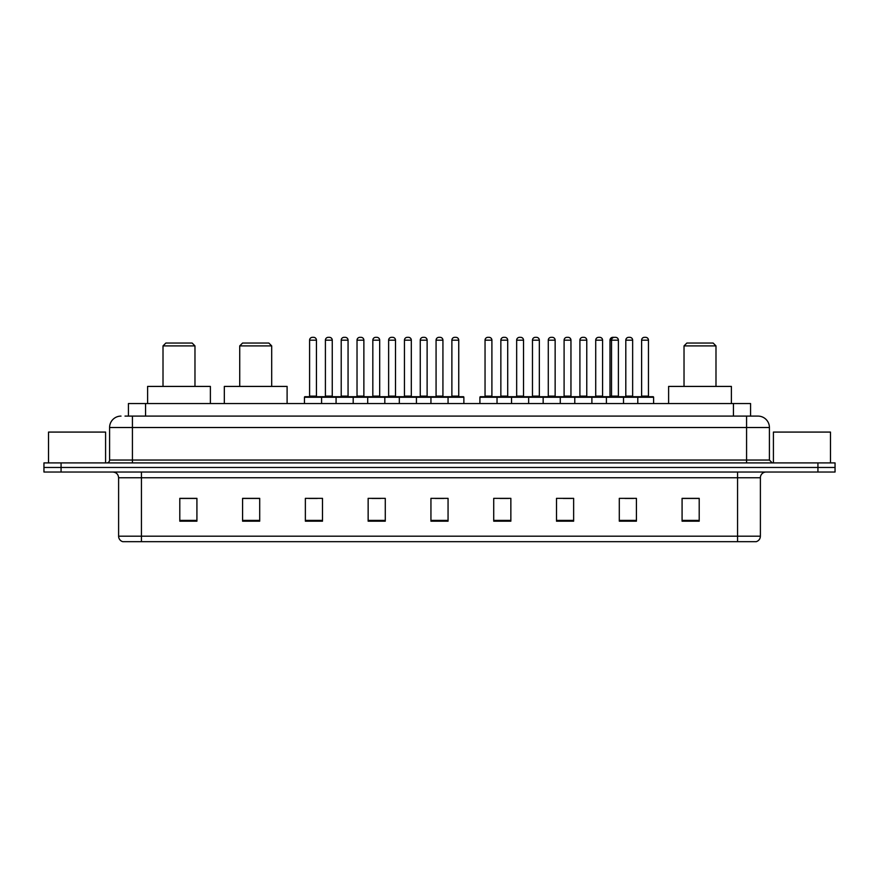 <?xml version="1.0" encoding="UTF-8"?>
<svg xmlns="http://www.w3.org/2000/svg" width="879" height="879" viewBox="0 0 879 879"><rect width="100%" height="100%" fill="white"/><g stroke="black" fill="none" stroke-linecap="round" stroke-linejoin="round"><path stroke-width="1.32" d="M125.005 416.097L132.421 416.097L125.005 416.097L128.433 416.097L128.433 403.538L750.567 403.538L750.567 416.097M121.005 416.097A11.416 11.416 0 0 0 109.589 427.513L109.589 460.047A2.857 2.857 0 0 1 106.733 462.903M769.411 427.513L132.421 427.513L132.421 416.097L757.995 416.097A11.416 11.416 0 0 1 769.411 427.513L769.411 460.047L772.267 462.903M61.069 462.903L43.95 462.903L43.95 467.463L61.069 467.463L43.95 467.463L43.95 472.034L61.069 472.034L61.069 467.463L817.931 467.463L61.069 467.463L61.069 462.903L817.931 462.903L817.931 467.463L835.05 467.463L817.931 467.463L817.931 472.034L61.069 472.034M835.05 462.903L835.05 467.463L835.05 462.903L817.931 462.903M757.819 416.097L753.995 416.097M755.995 541.673L123.005 541.673M122.719 541.673A5.703 5.703 0 0 1 118.61 536.19L141.442 536.19L141.442 541.673L737.558 541.673L737.558 536.19L760.39 536.19L760.39 477.747A5.703 5.703 0 0 1 766.103 472.034M118.61 536.19L118.61 477.747C118.269 474.275 116.369 472.375 112.897 472.034M699.201 521.181L699.201 498.349L682.082 498.349L682.082 521.181L699.201 521.181M636.418 521.181L636.418 498.349L619.299 498.349L619.299 521.181L636.418 521.181M573.635 521.181L573.635 498.349L556.506 498.349L556.506 521.181L573.635 521.181M510.853 521.181L510.853 498.349L493.723 498.349L493.723 521.181L510.853 521.181M196.918 521.181L196.918 498.349L179.799 498.349L179.799 521.181L196.918 521.181M259.701 521.181L259.701 498.349L242.582 498.349L242.582 521.181L259.701 521.181M322.494 521.181L322.494 498.349L305.365 498.349L305.365 521.181L322.494 521.181M385.277 521.181L385.277 498.349L368.147 498.349L368.147 521.181L385.277 521.181M448.059 521.181L448.059 498.349L430.941 498.349L430.941 521.181L448.059 521.181M835.05 472.034L835.05 467.463L835.05 472.034L817.931 472.034M737.558 541.673L755.83 541.673M563.241 498.459L571.811 498.459M624.947 498.459L633.506 498.459M371.982 498.459L380.541 498.459M308.738 498.459L317.297 498.459M499.997 498.459L508.567 498.459M435.215 498.459L443.785 498.459M259.701 498.459L242.582 498.459M196.918 498.459L179.799 498.459M699.201 498.459L682.082 498.459M105.59 462.903L105.59 432.083L48.521 432.083L48.521 462.903M163.011 345.897L194.973 345.897L192.127 343.041L165.867 343.041L163.011 345.897L163.011 386.419M194.973 345.897L194.973 386.419M210.389 403.538L210.389 386.419L147.606 386.419L147.606 403.538M239.725 345.897L271.688 345.897L268.842 343.041L242.582 343.041L239.725 345.897L239.725 386.419M271.688 345.897L271.688 386.419M287.103 403.538L287.103 386.419L224.321 386.419L224.321 403.538M684.027 345.897L715.989 345.897L713.133 343.041L686.873 343.041L684.027 345.897L684.027 386.419M715.989 345.897L715.989 386.419M731.394 403.538L731.394 386.419L668.611 386.419L668.611 403.538M830.479 462.903L830.479 432.083L773.41 432.083L773.41 462.903M447.323 396.693L463.299 396.693A0.571 0.571 0 0 1 463.87 397.264L304.453 397.264A0.571 0.571 0 0 1 305.024 396.693L321.011 396.693A0.571 0.571 0 0 1 321.582 397.264L321.582 403.538M316.44 340.184L309.595 340.184A2.857 2.857 0 0 1 312.441 337.327L313.583 337.327A2.857 2.857 0 0 1 316.44 340.184L316.44 396.121A0.571 0.571 0 0 0 317.011 396.693M309.595 340.184L309.595 396.121A0.571 0.571 0 0 1 309.023 396.693M304.453 397.264L304.453 403.538M336.075 403.538L336.075 397.264A0.571 0.571 0 0 1 336.646 396.693L352.633 396.693A0.571 0.571 0 0 1 353.193 397.264L353.193 403.538M348.062 340.184L341.217 340.184A2.857 2.857 0 0 1 344.063 337.327L345.205 337.327A2.857 2.857 0 0 1 348.062 340.184L348.062 396.121A0.571 0.571 0 0 0 348.633 396.693M341.217 340.184L341.217 396.121A0.571 0.571 0 0 1 340.645 396.693M367.697 403.538L367.697 397.264A0.571 0.571 0 0 1 368.268 396.693L384.244 396.693A0.571 0.571 0 0 1 384.815 397.264L384.815 403.538M379.684 340.184L372.828 340.184A2.857 2.857 0 0 1 375.685 337.327L376.827 337.327A2.857 2.857 0 0 1 379.684 340.184L379.684 396.121A0.571 0.571 0 0 0 380.255 396.693M372.828 340.184L372.828 396.121A0.571 0.571 0 0 1 372.267 396.693M399.319 403.538L399.319 397.264A0.571 0.571 0 0 1 399.89 396.693L415.866 396.693A0.571 0.571 0 0 1 416.437 397.264L416.437 403.538M411.306 340.184L404.45 340.184A2.857 2.857 0 0 1 407.307 337.327L408.449 337.327A2.857 2.857 0 0 1 411.306 340.184L411.306 396.121A0.571 0.571 0 0 0 411.877 396.693M404.45 340.184L404.45 396.121A0.571 0.571 0 0 1 403.879 396.693M430.941 403.538L430.941 397.264A0.571 0.571 0 0 1 431.512 396.693L447.488 396.693A0.571 0.571 0 0 1 448.059 397.264L448.059 403.538M442.928 340.184L436.072 340.184A2.857 2.857 0 0 1 438.929 337.327L440.071 337.327A2.857 2.857 0 0 1 442.928 340.184L442.928 396.121A0.571 0.571 0 0 0 443.499 396.693M436.072 340.184L436.072 396.121A0.571 0.571 0 0 1 435.501 396.693M637.044 396.693L653.031 396.693A0.571 0.571 0 0 1 653.602 397.264L479.912 397.264A0.571 0.571 0 0 1 480.483 396.693L496.459 396.693A0.571 0.571 0 0 1 497.031 397.264L497.031 403.538M491.899 340.184L485.043 340.184A2.857 2.857 0 0 1 487.9 337.327L489.043 337.327A2.857 2.857 0 0 1 491.899 340.184L491.899 396.121A0.571 0.571 0 0 0 492.471 396.693M485.043 340.184L485.043 396.121A0.571 0.571 0 0 1 484.483 396.693M479.912 397.264L479.912 403.538M511.534 403.538L511.534 397.264A0.571 0.571 0 0 1 512.105 396.693L528.081 396.693A0.571 0.571 0 0 1 528.653 397.264L528.653 403.538M523.521 340.184L516.665 340.184A2.857 2.857 0 0 1 519.522 337.327L520.665 337.327A2.857 2.857 0 0 1 523.521 340.184L523.521 396.121A0.571 0.571 0 0 0 524.093 396.693M516.665 340.184L516.665 396.121A0.571 0.571 0 0 1 516.094 396.693M543.156 403.538L543.156 397.264A0.571 0.571 0 0 1 543.727 396.693L559.703 396.693A0.571 0.571 0 0 1 560.275 397.264L560.275 403.538M555.143 340.184L548.287 340.184A2.857 2.857 0 0 1 551.144 337.327L552.287 337.327A2.857 2.857 0 0 1 555.143 340.184L555.143 396.121A0.571 0.571 0 0 0 555.715 396.693M548.287 340.184L548.287 396.121A0.571 0.571 0 0 1 547.716 396.693M574.778 403.538L574.778 397.264A0.571 0.571 0 0 1 575.349 396.693L591.325 396.693A0.571 0.571 0 0 1 591.897 397.264L591.897 403.538M586.765 340.184L579.909 340.184A2.857 2.857 0 0 1 582.766 337.327L583.909 337.327A2.857 2.857 0 0 1 586.765 340.184L586.765 396.121A0.571 0.571 0 0 0 587.337 396.693M579.909 340.184L579.909 396.121A0.571 0.571 0 0 1 579.338 396.693M606.4 403.538L606.4 397.264A0.571 0.571 0 0 1 606.971 396.693L622.947 396.693A0.571 0.571 0 0 1 623.519 397.264L623.519 403.538M618.387 340.184L611.531 340.184A2.857 2.857 0 0 1 614.388 337.327L615.531 337.327A2.857 2.857 0 0 1 618.387 340.184L618.387 396.121A0.571 0.571 0 0 0 618.948 396.693M614.19 337.338A2.857 2.857 0 0 0 613.992 337.327L612.85 337.327A2.857 2.857 0 0 0 609.993 340.184L611.531 340.184L611.531 396.121A0.571 0.571 0 0 1 610.96 396.693L605.422 396.693M637.791 403.538L637.791 397.264A0.571 0.571 0 0 0 637.22 396.693L621.233 396.693M632.649 340.184L625.804 340.184A2.857 2.857 0 0 1 628.661 337.327L629.793 337.327A2.857 2.857 0 0 1 632.649 340.184L632.649 396.121A0.571 0.571 0 0 0 633.221 396.693M625.804 340.184L625.804 396.121A0.571 0.571 0 0 1 625.233 396.693M336.822 396.693L320.835 396.693M325.406 340.184A2.857 2.857 0 0 1 328.252 337.327L329.394 337.327A2.857 2.857 0 0 1 332.251 340.184L325.406 340.184L325.406 396.121A0.571 0.571 0 0 1 324.834 396.693M332.251 340.184L332.251 396.121A0.571 0.571 0 0 0 332.822 396.693M368.433 396.693L352.457 396.693M357.028 340.184A2.857 2.857 0 0 1 359.874 337.327L361.016 337.327A2.857 2.857 0 0 1 363.873 340.184L357.028 340.184L357.028 396.121A0.571 0.571 0 0 1 356.456 396.693M363.873 340.184L363.873 396.121A0.571 0.571 0 0 0 364.444 396.693M400.055 396.693L384.079 396.693M388.639 340.184A2.857 2.857 0 0 1 391.496 337.327L392.638 337.327A2.857 2.857 0 0 1 395.495 340.184L388.639 340.184L388.639 396.121A0.571 0.571 0 0 1 388.068 396.693M395.495 340.184L395.495 396.121A0.571 0.571 0 0 0 396.066 396.693M431.677 396.693L415.701 396.693M420.261 340.184A2.857 2.857 0 0 1 423.118 337.327L424.26 337.327A2.857 2.857 0 0 1 427.117 340.184L420.261 340.184L420.261 396.121A0.571 0.571 0 0 1 419.69 396.693M427.117 340.184L427.117 396.121A0.571 0.571 0 0 0 427.688 396.693M451.883 340.184A2.857 2.857 0 0 1 454.74 337.327L455.882 337.327A2.857 2.857 0 0 1 458.739 340.184L451.883 340.184L451.883 396.121A0.571 0.571 0 0 1 451.312 396.693M458.739 340.184L458.739 396.121A0.571 0.571 0 0 0 459.31 396.693M463.87 397.264L463.87 403.538M512.27 396.693L496.294 396.693M500.854 340.184A2.857 2.857 0 0 1 503.711 337.327L504.854 337.327A2.857 2.857 0 0 1 507.71 340.184L500.854 340.184L500.854 396.121A0.571 0.571 0 0 1 500.283 396.693M507.71 340.184L507.71 396.121A0.571 0.571 0 0 0 508.282 396.693M543.892 396.693L527.916 396.693M532.476 340.184A2.857 2.857 0 0 1 535.333 337.327L536.476 337.327A2.857 2.857 0 0 1 539.332 340.184L532.476 340.184L532.476 396.121A0.571 0.571 0 0 1 531.905 396.693M539.332 340.184L539.332 396.121A0.571 0.571 0 0 0 539.904 396.693M575.514 396.693L559.538 396.693M564.098 340.184A2.857 2.857 0 0 1 566.955 337.327L568.098 337.327A2.857 2.857 0 0 1 570.954 340.184L564.098 340.184L564.098 396.121A0.571 0.571 0 0 1 563.527 396.693M570.954 340.184L570.954 396.121A0.571 0.571 0 0 0 571.526 396.693M607.136 396.693L591.16 396.693M595.72 340.184A2.857 2.857 0 0 1 598.577 337.327L599.72 337.327A2.857 2.857 0 0 1 602.576 340.184L595.72 340.184L595.72 396.121A0.571 0.571 0 0 1 595.149 396.693M602.576 340.184L602.576 396.121A0.571 0.571 0 0 0 603.148 396.693M609.993 340.184L609.993 396.121A0.571 0.571 0 0 1 609.422 396.693M641.615 340.184A2.857 2.857 0 0 1 644.472 337.327L645.604 337.327A2.857 2.857 0 0 1 648.46 340.184L641.615 340.184L641.615 396.121A0.571 0.571 0 0 1 641.044 396.693M648.46 340.184L648.46 396.121A0.571 0.571 0 0 0 649.032 396.693M653.602 397.264L653.602 403.538M145.562 416.097L145.562 403.538M733.438 416.097L733.438 403.538M132.421 462.903L132.421 427.513L109.589 427.513M109.589 460.047L769.411 460.047M746.579 416.097L746.579 462.903M737.558 472.034L737.558 477.747L118.61 477.747M760.39 477.747L737.558 477.747L737.558 536.19L141.442 536.19L141.442 472.034M448.059 520.39L430.941 520.39M385.277 520.39L368.147 520.39M322.494 520.39L305.365 520.39M259.701 520.39L242.582 520.39M196.918 520.39L179.799 520.39M510.853 520.39L493.723 520.39M573.635 520.39L556.506 520.39M636.418 520.39L619.299 520.39M699.201 520.39L682.082 520.39M309.595 396.121L316.44 396.121M341.217 396.121L348.062 396.121M372.828 396.121L379.684 396.121M404.45 396.121L411.306 396.121M436.072 396.121L442.928 396.121M485.043 396.121L491.899 396.121M516.665 396.121L523.521 396.121M548.287 396.121L555.143 396.121M579.909 396.121L586.765 396.121M609.993 396.121L618.387 396.121M625.804 396.121L632.649 396.121M325.406 396.121L332.251 396.121M357.028 396.121L363.873 396.121M388.639 396.121L395.495 396.121M420.261 396.121L427.117 396.121M451.883 396.121L458.739 396.121M500.854 396.121L507.71 396.121M532.476 396.121L539.332 396.121M564.098 396.121L570.954 396.121M595.72 396.121L602.576 396.121M641.615 396.121L648.46 396.121M756.281 541.673C758.863 540.75 760.236 538.926 760.39 536.19"/></g></svg>

